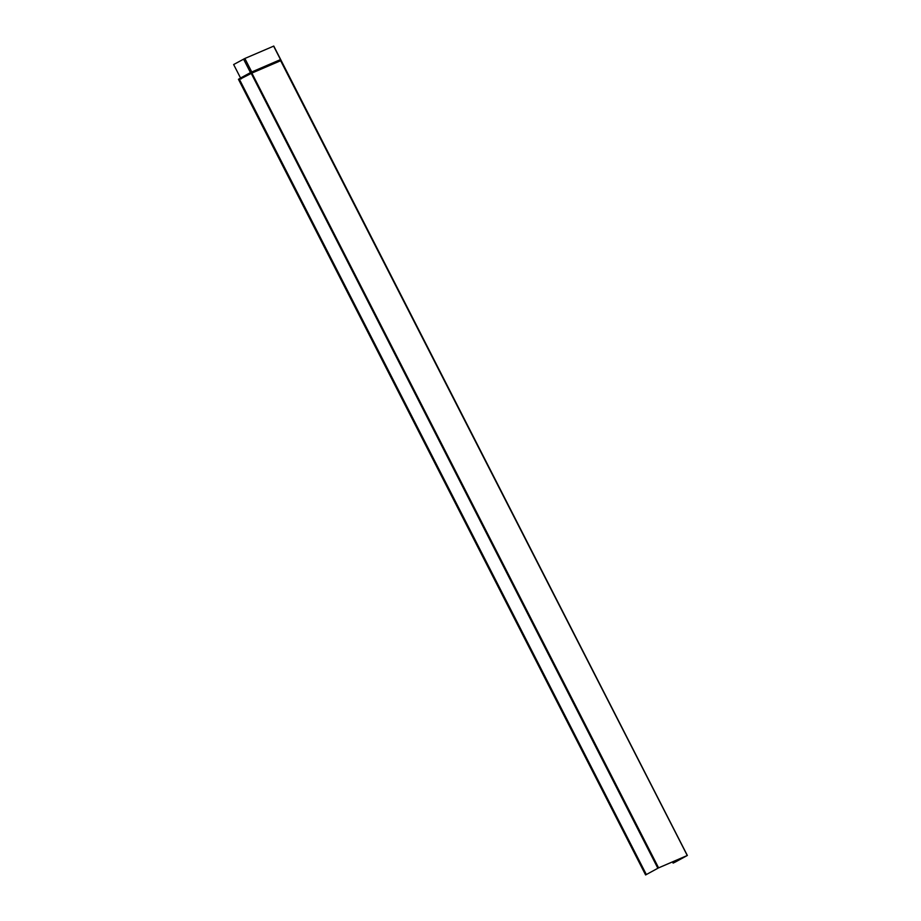 <?xml version="1.0" encoding="UTF-8"?>
<svg xmlns="http://www.w3.org/2000/svg" width="921" height="921" viewBox="0 0 921 921"><rect width="100%" height="100%" fill="white"/><g stroke="black" fill="none" stroke-linecap="round" stroke-linejoin="round"><path stroke-width="1.38" d="M674.644 862.24L687.262 855.505L658.584 867.858L645.609 874.95L658.365 867.973L687.043 855.632L675.438 861.975L673.378 862.965L674.644 862.24L674.103 861.204M280.548 60.533L687.262 855.505M658.584 867.858L251.882 73.081L251.122 73.162L657.847 868.227M251.813 72.229L280.571 59.853M240.623 78.147L233.646 64.539L244.859 58.483L273.629 46.142M251.375 72.333L250.477 72.609L251.732 72.863L280.732 59.98M251.111 72.471L251.122 73.162L240.715 78.239L250.627 72.828M645.609 874.95L238.447 79.298L240.715 78.02M241.279 78.826A1.025 0.863 66.7 0 1 240.07 78.377L240.22 78.297A0.771 0.656 66.7 0 0 241.118 78.619L251.882 73.081L280.571 60.751M674.494 862.309L673.965 861.262M273.606 46.108L280.514 59.589L251.755 71.976L244.859 58.483M243.57 59.128L250.477 72.609L240.554 78.02M646.323 874.513L239.172 78.861M673.827 862.666L673.263 861.561M675.438 861.975L674.874 860.87M280.721 59.658L687.354 855.482M672.491 861.895L673.113 863.104M280.732 59.669L273.767 46.05"/></g></svg>
